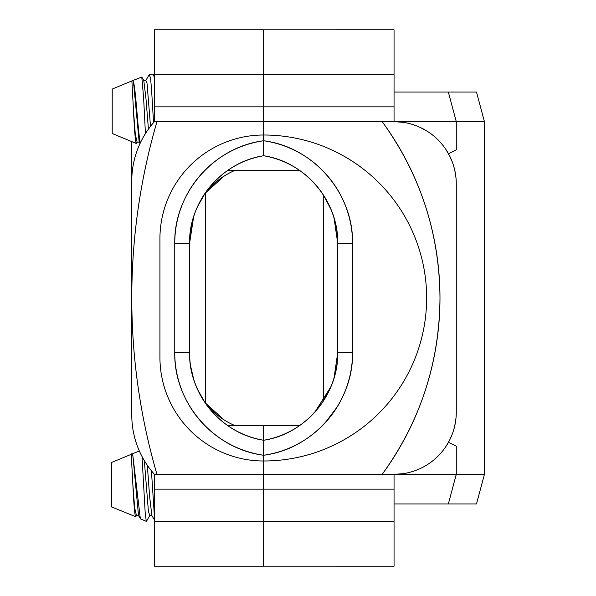 <?xml version="1.0" encoding="UTF-8"?>
<svg xmlns="http://www.w3.org/2000/svg" width="596" height="596" viewBox="0 0 596 596"><rect width="100%" height="100%" fill="white"/><g stroke="black" fill="none" stroke-linecap="round" stroke-linejoin="round"><path stroke-width="0.89" d="M263.655 447.738L263.655 440.25A88.908 88.908 0 0 1 189.565 352.586L174.747 352.586A103.726 103.726 0 0 0 263.655 455.247L263.655 489.145L154.416 489.145L154.416 566.2L263.655 566.2L263.655 489.145L394.053 489.145L394.053 474.334L484.436 474.334L394.053 474.334L402.851 473.708L394.053 474.334A62.237 62.237 0 0 0 456.283 412.097L456.283 183.903A62.237 62.237 0 0 0 394.053 121.666L154.416 121.666A88.908 88.908 0 0 0 131.776 180.938L131.776 415.062A88.908 88.908 0 0 0 154.416 474.334L456.283 474.334L448.341 503.963L394.053 503.963L476.495 503.963L394.053 503.963M394.053 29.8L263.655 29.822L394.053 29.8L394.053 121.666L456.283 121.666L456.283 149.82L448.483 153.723M154.416 74.254L263.655 74.254L263.655 29.8L154.416 29.8L154.416 106.855L263.655 106.855L263.655 74.254L394.053 74.254M336.852 365.147L334.013 378.065L337.746 352.586A88.908 88.908 0 0 1 263.655 440.25L263.655 455.247C213.875 449.034 173.786 402.74 174.747 352.586L174.747 243.414L174.747 352.586L189.565 352.586L189.565 243.414L174.747 243.414C173.786 193.26 213.882 146.966 263.655 140.753L263.655 106.855L394.053 106.855M263.655 446.18L263.655 441.629M189.573 353.584L189.565 352.586A88.908 88.908 0 0 0 263.655 440.25L263.655 425.432L299.803 425.432M154.416 121.666L154.416 106.855L154.416 121.666L153.552 122.649L151.555 89.482L150.557 78.277L149.305 74.515M149.559 74.254L153.41 74.254L154.416 78.359M149.738 127.365L150.505 126.359L147.011 83.082L145.849 80.46L143.778 80.467L145.99 98.861L148.426 129.138M148.709 128.743L149.007 128.341M140.284 142.995C138.056 132.968 135.806 89.474 133.526 82.241L139.181 142.131L140.015 143.569L140.887 141.736M141.364 140.783L143.01 137.683M143.182 137.378L145.431 133.593L143.614 97.789L141.788 77.033L143.718 80.363M141.922 139.695L141.602 140.313M140.857 141.803L140.537 142.459M112.212 89.072L112.212 133.526L136.216 143.465C135.322 141.014 134.42 130.278 133.526 111.266L131.88 80.922L112.212 89.072M136.216 143.465L137.102 142.124L139.218 142.198M133.526 111.266L135.322 134.51L137.14 142.094M133.526 82.241C132.729 80.549 132.185 80.11 131.88 80.922L141.788 77.033M154.416 489.145L154.416 474.334L151.421 470.803L154.416 516.404M135.568 516.874C134.666 514.423 133.772 503.687 132.871 484.675L134.666 507.919L136.462 515.54L135.761 516.739L111.564 506.928L111.564 462.474L131.53 454.204C131.433 453.459 131.88 453.936 132.871 455.649L138.525 515.533L140.634 518.967L146.325 521.329L145.26 514.035L142.019 456.491L140.507 453.482M140.388 453.236L139.688 451.723M150.207 469.261L149.82 468.754M148.709 467.249L148.352 466.757M140.082 452.573L140.291 453.027M131.53 454.204L139.352 450.963M132.871 484.675L131.232 454.331M140.328 518.639L132.871 455.649M138.592 515.637L136.484 515.495M147.346 465.32L149.603 496.52L151.891 515.585M144.329 460.596L148.434 511.577L149.812 515.51M456.283 474.334L456.283 446.18L448.483 442.277M394.053 92.037L476.495 92.037L394.053 92.037L448.341 92.037L456.283 121.666M234.615 425.432A74.09 74.09 0 0 1 205.337 402.963A74.09 74.09 0 0 0 234.615 425.432M204.353 401.689A74.09 74.09 0 0 1 204.339 401.659L204.339 401.659A74.09 74.09 0 0 0 204.353 401.689L204.339 401.659A88.908 88.908 0 0 1 197.596 389.508L205.337 403.134L198.088 390.566M440.682 453.31L434.499 459.397L440.705 453.28M445.927 446.478L449.689 439.982M450.487 438.328L452.476 433.53M454.51 426.84L455.649 420.947M456.141 416.261L456.26 413.915M456.253 414.041L456.134 416.41M456.111 416.716L455.642 420.992M454.48 426.974L453.638 430.059M452.528 433.389L449.734 439.893M449.57 440.213L445.845 446.598M394.053 121.666L484.436 121.666L476.495 92.037L484.436 121.666L484.436 474.334L484.436 121.666L394.053 121.666L402.844 122.292M411.471 124.154L411.851 124.273M419.74 127.216L427.444 131.388M445.808 149.343L449.697 156.04M449.809 156.264L452.506 162.552M453.496 165.494L454.472 168.988M455.642 174.993L456.111 179.254M456.134 179.582L456.253 181.966M456.26 182.078L456.149 179.761M455.649 175.038L454.51 169.137M452.461 162.417L450.405 157.493M449.637 155.914L445.882 149.454M394.053 489.145L394.053 566.2L263.655 566.178M204.361 194.311L204.339 194.341A74.09 74.09 0 0 1 204.353 194.311A74.09 74.09 0 0 0 204.339 194.341L198.788 203.988M205.337 193.037A74.09 74.09 0 0 1 234.615 170.568A74.09 74.09 0 0 0 205.337 193.037L224.312 175.954M263.655 460.991A103.726 103.726 0 0 1 159.929 357.272L159.929 238.728A103.726 103.726 0 0 1 263.655 135.009A162.991 162.991 0 0 1 426.647 298A162.991 162.991 0 0 1 263.655 460.991L263.655 455.247A103.726 103.726 0 0 0 352.564 352.586C353.517 402.74 313.429 449.034 263.655 455.247L263.655 474.334L156.964 474.334L263.655 474.334L263.655 451.656M382.192 121.666A297.911 297.911 0 0 1 382.192 474.334L382.192 474.334C420.217 421.7 439.475 362.927 439.982 298C439.475 233.073 420.217 174.3 382.192 121.666L156.964 121.666C140.216 179.254 131.82 238.028 131.776 298L131.776 141.624L131.776 298C131.82 357.973 140.216 416.746 156.964 474.334A629.748 629.748 0 0 1 156.964 121.666L263.655 121.666L263.655 140.753L263.655 121.666L382.192 121.666M334.051 218.054L337.746 243.414C337.716 226.204 332.955 210.097 323.457 195.078L323.457 400.922L323.457 195.078L330.683 208.689M189.565 357.272L189.565 352.586C188.738 394.738 221.965 434.044 263.655 440.25L263.655 440.25A88.908 88.908 0 0 0 337.746 352.586L337.746 243.414L337.746 352.586L352.564 352.586L337.746 352.586C337.738 369.721 332.97 385.835 323.457 400.922L330.914 386.752M352.556 353.272A103.726 103.726 0 0 0 352.564 352.586L352.564 243.414L337.746 243.414A88.908 88.908 0 0 0 263.655 155.75A88.908 88.908 0 0 0 189.565 243.414L174.747 243.414A103.726 103.726 0 0 1 263.655 140.753C313.436 146.966 353.517 193.26 352.564 243.414L352.564 352.668M484.436 474.334L476.495 503.963L484.436 474.334M197.932 205.754L197.76 206.127M193.603 216.937L190.608 229.833M193.663 379.265L190.549 365.765L193.603 379.063M197.76 389.873L197.946 390.268M198.684 391.803L204.339 401.659M197.656 389.642L205.337 403.134L198.252 390.909L205.337 403.134L205.337 192.866L198.617 204.331M197.492 389.277L196.494 386.998M193.551 378.9L190.549 365.78M190.549 365.758L193.76 379.563M197.581 389.479L205.337 403.134L197.581 389.479M193.64 379.19A88.908 88.908 0 0 1 191.838 372.567M189.565 238.728L189.565 243.414L193.67 216.706M189.565 243.183L193.566 217.056L190.556 230.168M198.699 204.16L205.337 192.866L198.699 204.16L205.337 192.866L205.337 403.134C194.855 387.564 189.602 370.719 189.565 352.586M196.248 209.598L197.5 206.708M205.337 192.866L197.589 206.499M263.655 155.75L263.655 140.753A103.726 103.726 0 0 1 352.564 243.414L337.746 243.414A88.908 88.908 0 0 0 263.655 155.75L263.655 140.753L263.655 155.75A88.908 88.908 0 0 0 189.565 243.414C188.738 201.262 221.965 161.956 263.655 155.75C305.353 161.963 338.573 201.269 337.746 243.414M330.877 209.159L323.457 195.078L329.692 206.44M334.17 218.471L336.859 230.928M336.852 230.875L333.872 217.451M303.036 172.937A88.908 88.908 0 0 1 318.458 188.127A88.908 88.908 0 0 0 303.036 172.937M263.655 474.334L382.192 474.334L263.655 474.334M263.655 447.365L263.655 441.182M323.457 400.922L330.132 388.577M334.132 377.663L336.844 365.206M336.852 365.125L333.872 378.549L336.852 365.125M334.922 374.802A88.908 88.908 0 0 1 334.043 377.968A88.908 88.908 0 0 0 334.9 374.891M330.676 387.318A88.908 88.908 0 0 1 329.342 390.313M326.094 396.586A88.908 88.908 0 0 1 314.956 412.022L330.936 386.7M205.337 402.963L224.305 420.046M330.691 387.296A88.908 88.908 0 0 1 329.402 390.186M326.042 396.675A88.908 88.908 0 0 1 314.956 412.022M322.674 425.432L322.674 425.432A103.726 103.726 0 0 0 348.6 380.971M348.869 380.024A103.726 103.726 0 0 0 351.819 364.953M325.61 173.667L331.048 180.163M336.36 187.747L338.938 192.031M349.815 219.693L350.105 220.967M352.556 242.795L352.564 352.586M337.224 406.874L325.155 422.832M394.053 521.746L154.416 521.746M149.35 74.44L145.849 80.46M146.497 521.209L149.797 515.533L151.868 515.547L154.416 519.935M227.501 170.568L299.803 170.568L300.6 171.126M227.501 425.432L263.655 425.432M154.416 75.811L153.604 74.418M263.655 440.25C305.346 434.044 338.573 394.738 337.746 352.586M314.956 183.978L316.506 185.743M326.042 199.317L329.372 205.754M329.402 205.814L330.936 209.3M334.013 217.935L336.852 230.853"/></g></svg>
